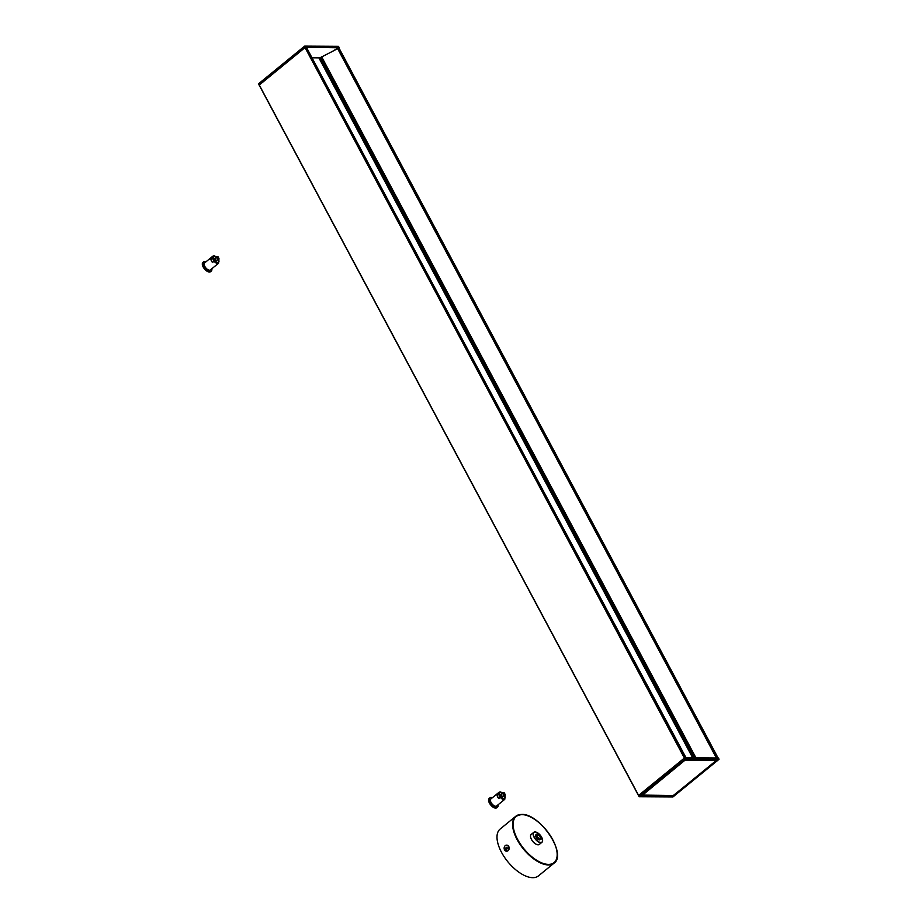 <?xml version="1.0" encoding="UTF-8"?>
<svg xmlns="http://www.w3.org/2000/svg" width="922" height="922" viewBox="0 0 922 922"><rect width="100%" height="100%" fill="white"/><g stroke="black" fill="none" stroke-linecap="round" stroke-linejoin="round"><path stroke-width="1.38" d="M210.884 259.462L212.417 258.206A4.541 2.213 -129.3 0 1 212.798 256.224L204.615 262.908A4.541 2.213 50.7 0 0 205.26 267.126A4.541 2.213 50.7 0 0 209.513 270.204A4.541 2.213 50.7 0 0 210.354 269.939L218.537 263.254A4.541 2.213 -129.3 0 1 217.696 263.519A4.541 2.213 -129.3 0 1 214.031 261.226L212.498 262.482L210.884 259.462A4.541 2.213 50.7 0 0 212.498 262.482M218.618 259.508L218.963 261.214M214.031 261.226L212.417 258.206M217.58 256.742L218.007 259.255L218.929 259.266L218.963 258.471L218.929 259.266L216.393 260.58A1.706 0.83 -129.3 0 1 215.183 259.312A1.706 0.83 -129.3 0 1 215.045 258.056L217.385 256.892L216.658 256.731A1.706 0.83 -129.3 0 0 216.797 257.987A1.706 0.83 -129.3 0 0 218.007 259.255L216.393 260.58M211.841 268.728A5.993 2.927 -129.3 0 1 211.276 271.068L210.516 271.69A5.993 2.927 -129.3 0 1 204.799 269.305A5.993 2.927 -129.3 0 1 202.932 262.401L203.693 261.779A5.993 2.927 -129.3 0 1 206.09 261.698M211.276 271.068A5.993 2.927 -129.3 0 1 205.571 268.671A5.993 2.927 -129.3 0 1 203.693 261.779M318.782 57.856L321.075 57.533M693.667 757.803L319.761 57.521M318.885 57.763L692.664 757.792L318.897 57.856L312.281 57.809M715.841 757.942L715.069 757.942M321.04 57.268L337.982 48.509L716.452 757.377M306.68 48.428L685.703 757.181M639.119 796.631L638.52 795.467L684.781 757.734L718.469 757.965L719.045 759.255M673.002 796.908L719.033 759.313L718.469 757.965M641.159 795.767L685.127 759.832L641.113 795.721L672.945 795.594M673.463 795.986L717.443 760.062L685.38 759.693M716.359 760.408L673.36 795.571L716.348 760.454L685.058 760.143L642.242 795.363L684.965 759.97M673.394 795.536L642 795.075M259.14 85.055L639.107 796.666L685.357 759.094L684.597 757.826M638.473 795.548L639.234 796.746L672.818 796.942M717.443 760.062L673.175 795.594M641.666 795.34L673.221 795.571M719.068 759.129L685.392 758.887L684.781 757.734M338.881 47.783L305.436 47.287L304.64 46.25L338.386 46.319L304.802 46.123M259.128 85.089L305.436 47.287M638.508 795.479L259.197 85.089L305.032 47.587L306.185 47.552M333.384 50.71L338.847 47.771M338.501 46.434L304.629 46.135L258.586 83.752L304.629 46.135M536.973 835.424A2.27 1.106 -129.3 0 1 537.203 834.917A2.27 1.106 -129.3 0 1 539.497 835.966A2.27 1.106 -129.3 0 1 540.073 838.432A2.27 1.106 -129.3 0 1 539.52 838.559M537.342 836.45A2.651 1.291 50.7 0 0 539.727 838.617A2.651 1.291 50.7 0 0 540.753 837.199A2.651 1.291 50.7 0 0 538.54 834.491A2.651 1.291 50.7 0 0 536.938 835.217A2.651 1.291 50.7 0 0 537.342 836.45M537.826 834.11A3.215 1.567 50.7 0 0 536.604 834.179C539.67 832.416 542.343 840.415 540.672 839.158L540.004 839.7A3.215 1.567 -129.3 0 1 536.085 837.199A3.215 1.567 -129.3 0 1 535.936 834.721L536.604 834.179A3.215 1.567 50.7 0 0 536.742 836.657A3.215 1.567 50.7 0 0 540.672 839.158A3.215 1.567 50.7 0 0 540.984 837.971M506.662 845.14A3.031 2.455 90.4 0 1 506.731 845.14A3.031 2.455 90.4 0 1 508.771 846.511A3.031 2.455 90.4 0 1 508.909 849.519A3.031 2.455 90.4 0 1 506.858 851.19A3.031 2.455 90.4 0 1 506.697 851.202A3.031 2.455 90.4 0 1 506.627 851.19M507.008 847.249L506.95 849.093M506.097 847.26L507.457 848.113L506.178 849.139L505.694 848.228L506.904 847.26M505.694 848.228L506.501 848.24M504.53 849.819A3.031 2.455 90.4 0 1 504.438 846.719A3.031 2.455 90.4 0 1 506.604 845.14A3.031 2.455 90.4 0 1 508.633 846.511A3.031 2.455 90.4 0 1 508.725 849.623A3.031 2.455 90.4 0 1 506.558 851.19A3.031 2.455 90.4 0 1 504.53 849.819M506.731 845.14L508.771 846.431L508.909 849.519M506.858 851.19L504.196 848.874M530.53 836.485A6.281 3.066 50.7 0 0 530.542 836.565A6.281 3.066 50.7 0 0 537.123 844.633A6.281 3.066 50.7 0 0 537.203 844.644M525.598 815.117A30.265 14.764 50.7 0 0 521.437 814.495A30.265 14.764 50.7 0 0 515.755 816.293L500.162 829.028A30.265 14.764 50.7 0 0 507.872 861.805A30.265 14.764 50.7 0 0 538.448 875.9L554.053 863.153A30.265 14.764 50.7 0 0 557.153 853.737M541.94 842.282L539.324 844.414A6.431 3.135 -129.3 0 1 537.272 844.667A6.431 3.135 -129.3 0 1 530.53 836.404A6.431 3.135 -129.3 0 1 531.187 834.445L533.803 832.324A6.431 3.135 50.7 0 0 535.44 839.285A6.431 3.135 50.7 0 0 541.94 842.282A6.431 3.135 50.7 0 0 542.597 840.322A6.431 3.135 50.7 0 0 542.597 840.242M535.924 832.082A6.431 3.135 50.7 0 0 535.855 832.059A6.431 3.135 50.7 0 0 535.002 831.932A6.431 3.135 50.7 0 0 533.803 832.324M535.175 831.978A6.281 3.066 -129.3 0 1 536.005 832.105A6.281 3.066 -129.3 0 1 542.597 840.161A6.281 3.066 -129.3 0 1 536.028 839.654A6.281 3.066 -129.3 0 1 535.175 831.978M497.119 795.525L498.652 794.28A4.541 2.213 -129.3 0 1 499.033 792.286L490.85 798.971A4.541 2.213 50.7 0 0 491.495 803.189A4.541 2.213 50.7 0 0 495.748 806.277A4.541 2.213 50.7 0 0 496.589 806.001L504.772 799.316A4.541 2.213 -129.3 0 1 503.931 799.593A4.541 2.213 -129.3 0 1 500.266 797.299L498.733 798.556L497.119 795.525A4.541 2.213 50.7 0 0 498.733 798.556M504.853 795.582L505.198 797.276M500.266 797.299L498.652 794.28M503.815 792.805L504.242 795.329L505.164 795.329L505.198 794.545L503.55 796.654L502.628 796.643A1.706 0.83 -129.3 0 1 501.418 795.375A1.706 0.83 -129.3 0 1 501.28 794.119L503.619 792.966L502.893 792.805A1.706 0.83 -129.3 0 0 503.032 794.061A1.706 0.83 -129.3 0 0 504.242 795.329L502.628 796.643M498.076 804.791A5.993 2.927 -129.3 0 1 497.511 807.13L496.751 807.764A5.993 2.927 -129.3 0 1 491.034 805.367A5.993 2.927 -129.3 0 1 489.156 798.475L489.928 797.841A5.993 2.927 -129.3 0 1 492.325 797.761M497.511 807.13A5.993 2.927 -129.3 0 1 491.806 804.745A5.993 2.927 -129.3 0 1 489.928 797.841M216.474 256.892L214.146 255.832L212.798 256.224A4.541 2.213 -129.3 0 1 213.65 255.947M216.382 256.961A3.78 1.844 50.7 0 0 214.503 256.166A3.78 1.844 50.7 0 0 213.962 259.301A3.78 1.844 50.7 0 0 217.869 262.47A3.78 1.844 50.7 0 0 218.537 259.589M215.149 257.976A1.706 0.83 50.7 0 0 215.275 259.232A1.706 0.83 50.7 0 0 216.497 260.5M218.226 258.471L218.963 258.471L218.122 256.904M694.992 757.803L320.937 57.279M692.814 757.792L319 57.706M716.221 757.377L337.717 48.497M716.094 757.411L337.59 48.532M695.937 757.815L321.628 56.795M695.845 757.815L321.559 56.841M685.253 757.25L306.749 48.382M685.438 757.169L306.934 48.301M685.357 759.094L639.303 796.723L672.956 796.942L719.01 759.325L685.357 759.094M685.138 759.832L716.187 759.912M641.101 795.94L673.083 796.147M717.466 759.889L685.484 759.682M339.123 47.518L338.478 46.388L339.146 47.529M259.174 85.02L258.598 83.867L304.64 46.25L305.251 47.368M638.6 795.398L259.266 84.974M684.366 758.011L305.032 47.587M718.054 757.965L338.823 47.725L718.077 757.965M717.12 757.953L337.89 47.714M716.878 757.953L337.694 47.794M684.527 757.872L305.228 47.495M306.196 47.518L685.415 757.746L306.162 47.506M537.226 836.45A2.835 1.383 -129.3 0 1 538.632 834.422A2.835 1.383 -129.3 0 1 540.822 838.513A2.835 1.383 -129.3 0 1 537.226 836.45M521.852 814.599A29.884 14.579 -129.3 0 1 557.003 852.066A29.884 14.579 -129.3 0 1 526.612 851.87A29.884 14.579 -129.3 0 1 521.852 814.599M515.755 816.293A30.265 14.764 50.7 0 0 523.466 849.058A30.265 14.764 50.7 0 0 554.053 863.153C567.491 854.314 539.693 813.112 521.598 814.437L515.755 816.293M502.709 792.955L500.381 791.906L499.033 792.286A4.541 2.213 -129.3 0 1 499.885 792.021M502.617 793.024A3.78 1.844 50.7 0 0 500.727 792.229A3.78 1.844 50.7 0 0 500.197 795.375A3.78 1.844 50.7 0 0 504.103 798.544A3.78 1.844 50.7 0 0 504.76 795.651M501.384 794.038A1.706 0.83 50.7 0 0 501.51 795.306A1.706 0.83 50.7 0 0 502.732 796.562M504.461 794.545L505.198 794.545L504.357 792.966M218.537 263.254L218.768 259.808M217.823 256.65L216.935 256.639M217.961 256.685L218.987 259.209M695.223 757.803L321.19 57.314M716.486 757.388L337.982 48.509M504.772 799.316L505.002 795.882M504.057 792.713L503.17 792.713M504.196 792.747L505.221 795.271"/></g></svg>
